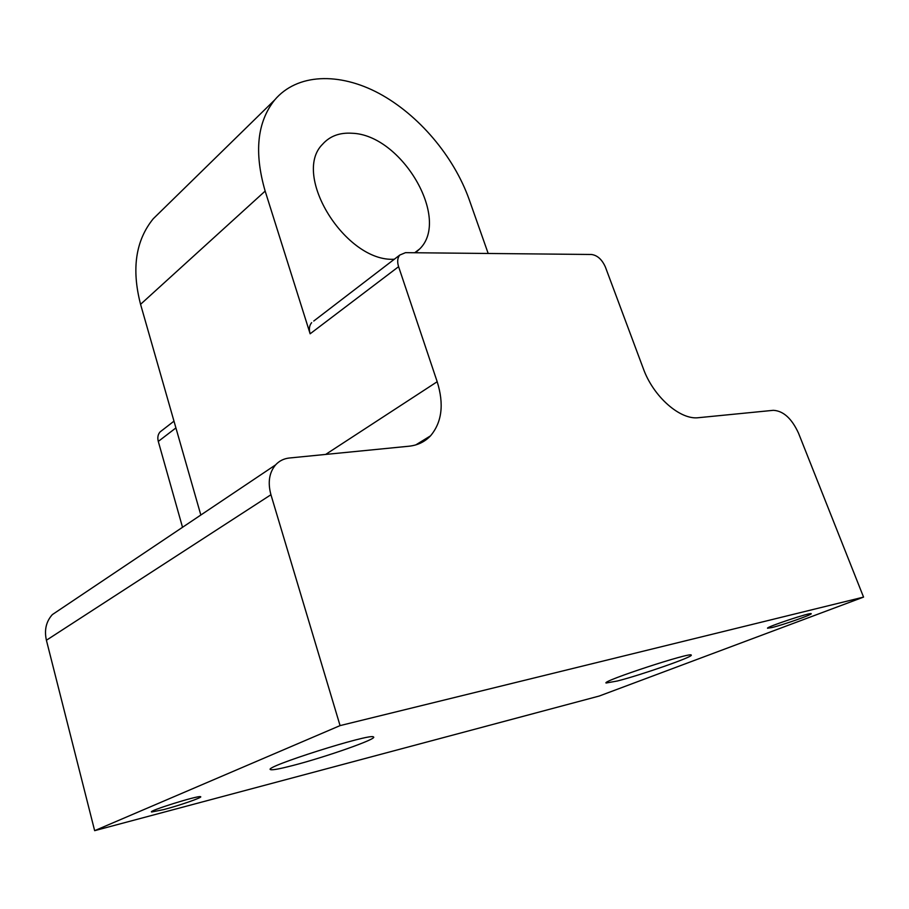 <?xml version="1.0" encoding="UTF-8"?>
<svg xmlns="http://www.w3.org/2000/svg" width="909" height="909" viewBox="0 0 909 909"><rect width="100%" height="100%" fill="white"/><g stroke="black" fill="none" stroke-linecap="round" stroke-linejoin="round"><path stroke-width="1.36" d="M399.767 255.054C397.46 257.906 397.074 261.769 398.596 266.678L437.184 381.723C444.183 404.175 441.967 422.219 430.536 435.831C424.878 441.808 417.708 445.274 409.016 446.217L289.403 458C283.881 458.579 279.268 460.874 275.586 464.885C269.189 472.566 267.632 482.509 270.939 494.735L340.068 725.609L863.55 597.099L798.522 433.184C791.762 418.492 783.353 410.868 773.32 410.323L698.566 417.686C680.227 420.231 653.321 396.631 643.333 368.656L605.417 267.087C602.042 259.497 597.395 255.304 591.486 254.486L405.528 252.657L399.767 255.054L313.764 321.025M60.38 609.212L52.336 614.609C46.132 621.517 44.155 630.062 46.404 640.243L94.65 830.667L599.236 696.033L863.55 597.099M265.155 191.083L140.565 304.322C131.407 269.007 135.623 240.499 153.223 218.785L274.609 100.035C257.133 122.113 253.975 152.462 265.155 191.083L310.139 333.796C308.799 329.16 309.299 325.445 311.651 322.65M140.565 304.322L200.832 515.028M340.068 725.609L94.65 830.667M163.734 809.589C179.914 805.351 203.184 797.238 200.605 796.704C198.935 795.057 147.065 811.248 151.655 811.998L163.734 809.589M292.528 765.583C325.467 757.152 378.076 738.653 373.497 736.972C371.645 732.665 261.337 767.696 270.621 769.639C272.507 770.218 279.813 768.866 292.528 765.583M772.002 627.54C783.376 624.778 812.282 614.62 811.203 613.734C811.964 611.768 765.798 627.108 767.537 628.233L772.002 627.54M617.427 680.989C641.504 674.864 693.59 656.696 691.249 655.128C692.158 651.492 601.303 681.273 606.064 683.023L617.427 680.989M488.19 253.475L469.146 199.457C453.83 156.359 418.685 114.739 378.939 93.354C339.262 72.141 297.073 73.356 274.609 100.035M153.223 218.785L161.802 210.399M415.481 252.747L419.708 248.941C450.909 218.614 401.46 134.646 351.976 133.248C339.659 132.441 329.865 136.089 322.615 144.201C291.278 174.789 345.761 262.428 394.324 259.235M161.916 430.502L160.109 431.9C157.916 434.377 157.314 437.547 158.291 441.422L182.527 527.3M437.184 381.723L325.672 454.42M270.939 494.735L46.404 640.243M398.596 266.678L310.139 333.796M175.914 427.923L158.291 441.422M430.536 435.831L415.777 444.91M275.586 464.885L52.336 614.609M173.983 421.162L160.109 431.9M414.697 252.747L419.708 248.941"/></g></svg>
